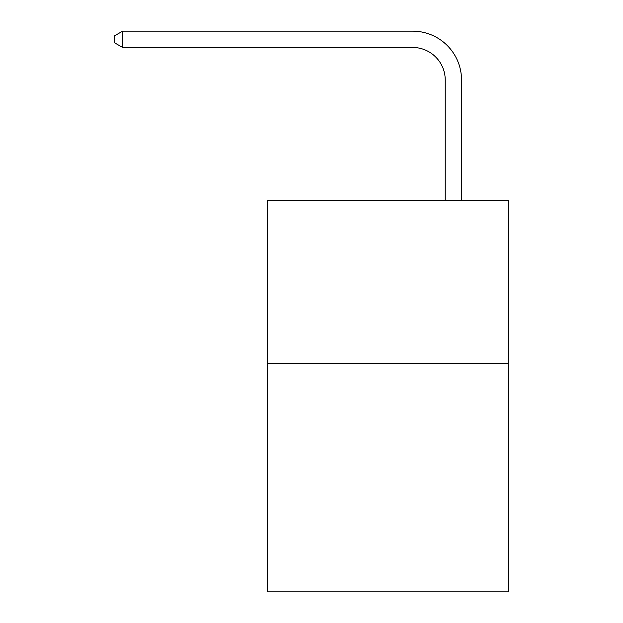 <?xml version="1.0" encoding="UTF-8"?>
<svg xmlns="http://www.w3.org/2000/svg" width="623" height="623" viewBox="0 0 623 623"><rect width="100%" height="100%" fill="white"/><g stroke="black" fill="none" stroke-linecap="round" stroke-linejoin="round"><path stroke-width="0.93" d="M508.835 363.528L508.835 591.85L267.469 591.85L267.469 200.435L508.835 200.435L508.835 363.528L267.469 363.528M445.235 200.435L445.235 80.079A32.614 32.614 95.8 0 0 412.613 47.457L122.645 47.457L114.165 42.566L114.165 36.041L122.645 31.15L412.613 31.15A48.929 48.929 -84.2 0 1 461.542 80.079L461.542 200.435M445.235 80.079A32.614 32.614 95.8 0 0 412.613 47.457A32.614 32.614 95.8 0 1 445.235 80.079A32.614 32.614 95.8 0 0 412.613 47.457A32.614 32.614 95.8 0 1 445.235 80.079A32.614 32.614 95.8 0 0 412.613 47.457A32.614 32.614 95.8 0 1 445.235 80.079A32.614 32.614 95.8 0 0 412.613 47.457A32.614 32.614 95.8 0 1 445.235 80.079A32.614 32.614 95.8 0 0 412.613 47.457A32.614 32.614 95.8 0 1 445.235 80.079A32.614 32.614 95.8 0 0 412.613 47.457A32.614 32.614 95.8 0 1 445.235 80.079A32.614 32.614 95.8 0 0 412.613 47.457A32.614 32.614 95.8 0 1 445.235 80.079A32.614 32.614 95.8 0 0 412.613 47.457A32.614 32.614 95.8 0 1 445.235 80.079A32.614 32.614 95.8 0 0 412.613 47.457A32.614 32.614 95.8 0 1 445.235 80.079A32.614 32.614 95.8 0 0 412.613 47.457A32.614 32.614 95.8 0 1 445.235 80.079A32.614 32.614 95.8 0 0 412.613 47.457A32.614 32.614 95.8 0 1 445.235 80.079A32.614 32.614 95.8 0 0 412.613 47.457A32.614 32.614 95.8 0 1 445.235 80.079A32.614 32.614 95.8 0 0 412.613 47.457M122.645 47.457L122.645 31.15L412.613 31.15"/></g></svg>

